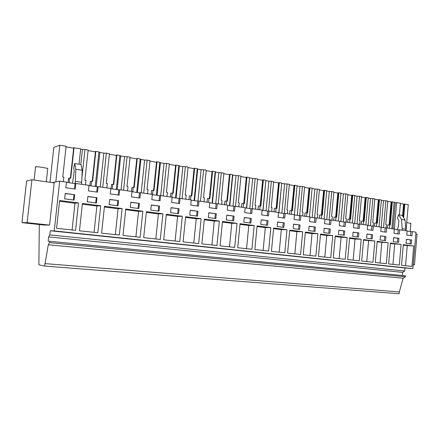 <?xml version="1.0" encoding="UTF-8"?>
<svg xmlns="http://www.w3.org/2000/svg" width="439" height="439" viewBox="0 0 439 439"><rect width="100%" height="100%" fill="white"/><g stroke="black" fill="none" stroke-linecap="round" stroke-linejoin="round"><path stroke-width="0.66" d="M39.318 224.543L38.879 264.81L44.624 266.067L48.29 244.786L49.541 242.641L49.689 241.291L48.18 241.148L48.647 236.901L49.805 234.892L50.255 230.755L54.233 230.914L59.682 181.142L66.432 182.114L65.812 187.76L75.256 189.072L75.859 183.464L89.018 185.346L88.42 190.899L97.54 192.161L98.127 186.646L110.842 188.468L110.266 193.928L119.079 195.152L119.655 189.73L131.947 191.492L131.382 196.859L139.909 198.044L140.464 192.71L152.36 194.411L151.812 199.696L160.065 200.842L160.603 195.591L172.115 197.237L171.589 202.439L179.578 203.548L180.1 198.384L191.25 199.981L190.735 205.095L198.477 206.171L198.982 201.084L209.787 202.631L209.288 207.674L216.789 208.712L217.283 203.707L227.759 205.205L227.27 210.166L234.547 211.175L235.024 206.248L245.187 207.702L244.71 212.591L251.766 213.568L252.238 208.712L262.094 210.122L261.633 214.94L268.481 215.889L268.937 211.099L278.507 212.471L278.057 217.217L284.708 218.139L285.152 213.42L294.448 214.753L294.009 219.429L300.474 220.329L300.902 215.675L309.934 216.97L309.511 221.58L315.789 222.452L316.206 217.865L324.986 219.121L324.569 223.671L330.677 224.521L331.088 219.994L339.621 221.218L339.215 225.706L345.153 226.529L345.553 222.068L353.861 223.253L353.461 227.682L359.239 228.483L359.629 224.082L367.712 225.24L367.328 229.608L372.947 230.387L373.331 226.041L381.195 227.172L380.822 231.479L386.293 232.242L386.666 227.951L394.326 229.048L393.959 233.301L399.292 234.042L399.655 229.811L407.118 230.881L406.761 235.079L411.952 235.803L412.309 231.622L415.974 232.149L412.874 268.608L404.928 267.966L404.665 271.006L402.662 272.367L402.398 275.489M52.148 182.608L59.682 181.142M21.95 222.655L43.834 225.031L49.569 225.103L54.2 182.898L31.915 179.749L26.603 180.972L21.95 222.655L27.136 222.655L31.915 179.749M44.624 266.067L399.177 293.751L399.331 291.94L403.183 278.227L405.356 276.779L405.444 275.785L49.689 241.291M44.899 263.609L399.331 291.94M48.29 244.786L403.183 278.227M49.541 242.641L405.356 276.779M48.647 236.901L402.662 272.367M49.805 234.892L404.665 271.006M50.255 230.755L404.928 267.966M54.233 230.914L412.874 268.608M78.521 202.939L59.6 200.508L56.565 228.313L75.563 230.349L78.521 202.939L74.981 203.241L59.517 201.26M117.981 205.809L118.53 200.59L109.712 199.399L109.152 204.656L117.981 205.809M79.47 230.771L97.826 232.736L100.696 205.792L82.417 203.444L79.47 230.771M87.849 196.463L87.273 201.808L96.41 202.999L96.975 197.687L87.849 196.463M162.907 213.782L146.374 211.658L143.685 237.658L160.284 239.436L162.907 213.782L158.386 213.908L146.297 212.366M130.844 202.242L130.306 207.411L138.845 208.525L139.377 203.389L130.844 202.242M166.315 214.221L163.703 239.804L179.776 241.527L182.322 216.279L166.315 214.221M189.747 215.154L197.495 216.164L197.989 211.269L190.241 210.226L189.747 215.154M201.133 218.699L185.626 216.701L183.09 241.884L198.658 243.552L201.133 218.699L196.222 218.748L185.554 217.387M226.337 219.917L233.619 220.866L234.08 216.12L226.804 215.143L226.337 219.917M300.056 224.993L293.592 224.12L293.17 228.626L299.639 229.465L300.056 224.993L293.576 224.258M286.98 229.729L273.656 228.017L271.445 251.36L284.818 252.793L286.98 229.729L281.322 229.635L273.596 228.648M314.977 231.463L315.383 227.051L309.1 226.206L308.688 230.645L314.977 231.463M347.683 259.531L359.289 260.777L361.198 239.266L349.625 237.779L347.683 259.531M344.385 235.293L344.769 231.002L338.826 230.201L338.436 234.519L344.385 235.293M401.092 244.391L390.414 243.019L388.597 263.921L399.314 265.074L401.092 244.391L390.364 243.585M366.581 238.185L372.212 238.92L372.579 234.739L366.955 233.982L366.581 238.185M335.275 235.935L333.283 257.989L345.213 259.268L347.167 237.461L335.275 235.935M171.078 207.652L170.568 212.657L178.569 213.7L179.074 208.728L171.078 207.652M220.065 245.845L234.695 247.415L237.038 223.308L222.463 221.437L220.065 245.845M208.805 212.723L208.327 217.574L215.84 218.551L216.312 213.733L208.805 212.723M201.869 243.897L216.954 245.516L219.363 221.036L204.333 219.105L201.869 243.897M268.602 251.053L270.825 227.654L257.1 225.887L254.829 249.577L268.602 251.053M267.609 225.295L268.042 220.685L261.189 219.763L260.75 224.4L267.609 225.295M254.181 225.514L240.045 223.698L237.713 247.739L251.904 249.264L254.181 225.514L248.787 225.476L239.979 224.345M244.254 217.492L243.804 222.194L250.867 223.116L251.317 218.441L244.254 217.492M287.578 253.089L300.567 254.483L302.674 231.743L289.729 230.08L287.578 253.089M277.629 221.975L277.196 226.546L283.857 227.413L284.285 222.869L277.629 221.975M315.871 256.124L317.924 233.707L305.346 232.088L303.25 254.768L315.871 256.124M323.773 232.61L329.887 233.405L330.282 229.054L324.174 228.231L323.773 232.61M318.478 256.403L330.748 257.715L332.751 235.611L320.525 234.036L318.478 256.403M140.151 237.279L142.851 211.208L125.763 209.013L122.997 235.436L140.151 237.279M151.29 204.991L150.764 210.078L159.033 211.154L159.549 206.1L151.29 204.991M104.46 206.275L101.601 233.142L119.342 235.046L122.124 208.541L104.46 206.275M386.325 263.68L388.142 242.729L377.178 241.318L375.323 262.5L386.325 263.68M385.574 240.66L385.936 236.533L380.459 235.798L380.092 239.946L385.574 240.66M374.851 241.022L363.591 239.573L361.687 261.035L372.985 262.248L374.851 241.022L363.536 240.155M358.861 232.895L353.082 232.121L352.704 236.38L358.487 237.131L358.861 232.895L353.071 232.247M398.941 238.284L393.607 237.565L393.251 241.659L398.59 242.355L398.941 238.284L393.596 237.691M401.531 265.31L411.969 266.429L413.708 246.016L403.298 244.677L401.531 265.31M406.415 239.288L406.07 243.327L411.266 244.007L411.612 239.985L406.415 239.288M74.087 200.091L74.668 194.691L65.224 193.423L64.632 198.856L74.087 200.091M394.31 229.235L398.222 229.795L397.877 233.844M399.655 229.811L398.222 229.795M407.101 231.062L410.866 231.6L410.525 235.6M412.309 231.622L410.866 231.6M66.404 182.355L75.074 183.595L74.493 188.962M75.859 183.464L75.074 183.595L75.31 181.362L81.725 182.289L81.511 184.27M88.991 185.587L97.277 186.773L96.717 192.046M98.127 186.646L97.277 186.773M110.82 188.704L118.744 189.84L118.195 195.031M119.655 189.73L118.744 189.84M131.919 191.722L139.503 192.809L138.971 197.912M140.464 192.71L139.503 192.809M152.333 194.642L159.593 195.679L159.077 200.705M160.603 195.591L159.593 195.679M172.093 197.468L179.041 198.461L178.541 203.405M180.1 198.384L179.041 198.461M191.228 200.2L197.885 201.155L197.396 206.023M198.982 201.084L197.885 201.155M209.765 202.851L216.147 203.762L215.67 208.558M217.283 203.707L216.147 203.762M227.737 205.419L233.85 206.297L233.389 211.016M235.024 206.248L233.85 206.297M245.165 207.91L251.026 208.75L250.581 213.403M252.238 208.712L251.026 208.75M262.072 210.33L267.697 211.132L267.263 215.719M268.937 211.099L267.697 211.132M278.491 212.674L283.885 213.447L283.462 217.969M285.152 213.42L283.885 213.447M294.432 214.956L299.612 215.697L299.195 220.153M300.902 215.675L299.612 215.697M309.918 217.168L314.889 217.881L314.483 222.271M316.206 217.865L314.889 217.881M324.97 219.319L329.744 220.005L329.349 224.334M331.088 219.994L329.744 220.005M339.605 221.415L344.192 222.068L343.808 226.343M345.553 222.068L344.192 222.068M353.839 223.446L358.246 224.077L357.873 228.296M359.629 224.082L358.246 224.077M367.695 225.426L371.932 226.036L371.564 230.195M373.331 226.041L371.932 226.036M381.178 227.358L385.25 227.94L384.893 232.044M386.666 227.951L385.25 227.94M49.569 225.103L27.136 222.655M37.814 224.291L43.971 224.658L26.861 223.023L37.814 224.291M72.084 229.976L74.981 203.241M118.53 200.59L109.695 199.564M117.246 205.71L117.778 200.65M100.696 205.792L96.876 206.039L82.334 204.179M94.072 232.335L96.876 206.039M96.975 197.687L87.833 196.628M95.718 202.906L96.267 197.759M155.818 238.959L158.386 213.908M139.377 203.389L130.827 202.401M138.06 208.421L138.581 203.444M182.322 216.279L177.603 216.367L166.244 214.918M175.106 241.027L177.603 216.367M197.989 211.269L190.224 210.38M196.601 216.048L197.073 211.296M193.797 243.03L196.222 218.748M234.08 216.12L226.787 215.291M232.659 220.74L233.104 216.136M298.575 229.328L298.981 224.987M279.199 252.189L281.322 229.635M315.383 227.051L309.089 226.343M313.89 231.326L314.286 227.04M361.198 239.266L355.025 239.068L349.576 238.366M353.148 260.118L355.025 239.068M344.769 231.002L338.815 230.338M343.26 235.15L343.633 230.98M392.949 264.388L394.699 244.139M372.579 234.739L366.944 234.113M371.054 238.767L371.416 234.711M347.167 237.461L341.087 237.285L335.22 236.533M339.166 258.62L341.087 237.285M179.074 208.728L171.062 207.806M177.707 213.584L178.196 208.761M237.038 223.308L231.792 223.303L222.397 222.101M229.493 246.861L231.792 223.303M216.312 213.733L208.794 212.871M214.907 218.43L215.368 213.755M219.363 221.036L214.276 221.058L204.267 219.78M211.916 244.973L214.276 221.058M270.825 227.654L265.293 227.589L257.04 226.529M263.109 250.466L265.293 227.589M268.042 220.685L261.178 219.906M266.588 225.163L267.011 220.691M246.553 248.688L248.787 225.476M251.317 218.441L244.243 217.634M249.879 222.985L250.312 218.446M302.674 231.743L296.896 231.627L289.674 230.705M294.827 253.863L296.896 231.627M284.285 222.869L277.613 222.118M282.815 227.276L283.226 222.869M317.924 233.707L312.036 233.564L305.292 232.703M310.016 255.493L312.036 233.564M330.282 229.054L324.158 228.368M328.778 233.263L329.162 229.037M332.751 235.611L326.759 235.452L320.465 234.645M324.789 257.078L326.759 235.452M142.851 211.208L138.548 211.373L125.691 209.727M135.903 236.824L138.548 211.373M159.549 206.1L151.274 205.15M158.205 211.044L158.709 206.143M122.124 208.541L118.058 208.75L104.383 206.999M115.331 234.613L118.058 208.75M388.142 242.729L377.128 241.894M380.031 263.005L381.82 242.493M385.936 236.533L380.448 235.924M384.405 240.506L384.756 236.506M366.768 261.578L368.601 240.802M357.346 236.983L357.714 232.873M397.405 242.202L397.745 238.251M413.708 246.016L403.254 245.236M405.543 265.738L407.249 245.747M411.612 239.985L406.404 239.414M410.075 243.848L410.405 239.952M74.668 194.691L65.202 193.588M73.45 200.008L74.015 194.773M72.528 183.233L74.279 171.012L73.708 168.093L74.663 163.517L75.81 169.267L75.31 181.362M74.663 163.517L81.001 164.521L82.192 170.25L81.725 182.289M394.145 202.467L395.276 202.653L393.004 228.862M387.741 201.517L391.665 201.896L389.662 224.949L390.304 225.042L392.318 201.869L394.173 202.187L391.873 228.697M386.079 227.945L386.38 224.466L385.749 224.373L387.78 201.1L385.897 200.777L383.549 227.693M387.379 228.055L387.648 224.938L389.678 224.949L389.382 228.34M385.897 200.777L383.51 200.656L381.189 227.166M381.354 200.288L383.51 200.656M374.78 199.317L378.83 199.712L376.783 223.061L377.414 223.149L379.477 199.685L381.376 200.008L379.027 226.859M373.084 226.041L373.391 222.562L372.744 222.469L374.818 198.889L372.892 198.56L370.489 225.827M374.489 226.211L374.769 223.056L376.772 223.056L376.47 226.491M372.892 198.56L370.489 198.444L368.096 225.487M368.222 198.055L370.489 198.444M361.264 224.318L361.549 221.119L364.189 221.212L366.296 197.44L368.25 197.769L365.841 224.971M359.744 224.099L360.057 220.608L359.393 220.51L361.516 196.628L359.536 196.288L357.077 223.912M363.53 221.113L363.223 224.598M359.536 196.288L357.121 196.167L354.679 223.566M354.745 195.767L357.121 196.167M347.688 222.37L347.979 219.138L350.607 219.22L352.764 195.136L354.772 195.476L352.308 223.034M346.047 222.139L346.366 218.6L345.685 218.501L347.858 194.301L345.828 193.956L343.303 221.942M349.932 219.121L349.614 222.65M345.828 193.956L343.397 193.835L340.894 221.596M340.905 193.412L343.397 193.835M333.744 220.378L334.041 217.096L336.664 217.179L338.87 192.77L340.933 193.122L338.409 221.042M331.977 220.126L332.301 216.537L331.604 216.432L333.832 191.909L331.741 191.552L329.162 219.917M335.967 217.075L335.643 220.647M331.741 191.552L329.305 191.442L326.737 219.571M326.687 190.992L329.305 191.442M319.416 218.326L319.724 215L322.336 215.077L324.597 190.339L326.715 190.696L324.13 219.001M317.518 218.057L317.852 214.419L317.134 214.314L319.416 189.456L317.271 189.088L314.626 217.843M321.617 214.973L321.288 218.595M317.271 189.088L314.823 188.979L312.195 217.492M312.074 188.512L314.823 188.979M304.699 216.218L305.006 212.849L307.607 212.915L309.929 187.837L312.102 188.21L309.451 216.899M302.658 215.928L303.003 212.24L302.262 212.136L304.6 186.932L302.394 186.559L299.683 215.692M306.872 212.811L306.532 216.482M302.394 186.559L299.936 186.449L297.241 215.357M294.393 214.742L297.082 185.96L299.936 186.449M297.082 185.96L294.366 214.737M287.38 213.738L287.732 210.001L286.969 209.891L289.367 184.336L287.095 183.952L284.324 213.436M297.082 185.653L294.843 185.269L292.467 210.698L291.71 210.588L291.359 214.309M287.095 183.952L284.626 183.842L281.865 213.156M278.919 212.739L281.695 183.348L284.626 183.842M281.695 183.348L278.825 212.723M271.659 211.488L272.015 207.702L271.231 207.587L273.695 181.669L271.357 181.274L268.52 211.11M281.629 183.019L279.33 182.629L276.888 208.415L276.115 208.3L275.752 212.075M271.357 181.274L268.882 181.17L266.05 210.896M263.016 210.462L265.864 180.654L268.882 181.17M265.864 180.654L262.857 210.44M255.482 209.173L255.849 205.331L255.043 205.211L257.567 178.925L255.163 178.514L252.26 208.712M265.738 180.314L263.367 179.913L260.865 206.067L260.064 205.946L259.696 209.776M255.163 178.514L252.677 178.415L249.769 208.569M246.647 208.124L249.566 177.883L252.677 178.415M249.566 177.883L246.422 208.091M238.827 206.791L239.206 202.889L238.372 202.769L240.967 176.094L238.492 175.677L235.507 206.314M249.374 177.526L246.937 177.115L244.369 203.647L243.541 203.526L243.168 207.411M238.492 175.677L235.995 175.578L233.01 206.176M229.795 205.715L232.791 175.035L235.995 175.578M232.791 175.035L232.527 174.662L229.493 205.671M221.668 204.333L222.057 200.376L221.201 200.25L223.868 173.185L221.316 172.752L218.249 203.844M232.527 174.662L230.014 174.234L227.38 201.155L226.529 201.029L226.145 204.975M221.316 172.752L218.814 172.653L215.747 203.707M212.432 203.235L215.516 172.093L218.814 172.653M215.516 172.093L215.176 171.704L212.059 203.18M203.992 201.803L204.393 197.786L203.509 197.654L206.248 170.184L203.619 169.734L200.469 201.298M215.176 171.704L212.586 171.265L209.875 198.587L208.997 198.461L208.602 202.461M203.619 169.734L201.106 169.646L197.956 201.15M194.537 200.672L197.709 169.07L201.106 169.646M197.709 169.07L197.287 168.658L194.082 200.612M185.768 199.196L186.18 195.114L185.269 194.982L188.084 167.089L185.373 166.628L182.136 198.675M197.287 168.658L194.62 168.203L191.832 195.942L190.932 195.81L190.521 199.877M185.373 166.628L182.854 166.54L179.628 198.417M176.094 198.038L179.348 165.947L182.854 166.54M179.348 165.947L178.843 165.519L175.551 197.962M166.974 196.502L167.396 192.364L166.452 192.222L169.35 163.901L166.551 163.423L163.22 195.964M178.843 165.519L176.088 165.048L173.224 193.215L172.297 193.078L171.874 197.204M166.551 163.423L164.027 163.341L160.718 195.607M157.063 195.317L160.411 162.726L164.027 163.341M160.411 162.726L159.818 162.276L156.427 195.229M147.575 193.725L148.009 189.522L147.043 189.379L150.017 160.608L147.131 160.114L143.707 193.171M159.818 162.276L156.975 161.793L154.029 190.4L153.068 190.263L152.613 194.68M147.131 160.114L144.601 160.037L141.199 192.814M137.423 192.507L140.87 159.406L144.601 160.037M140.87 159.406L140.178 158.934L136.694 192.403M127.551 190.861L128.001 186.586L126.997 186.438L130.065 157.211L127.085 156.701L123.551 190.29M140.178 158.934L137.248 158.435L134.213 187.497L133.22 187.354L132.754 191.843M127.085 156.701L124.55 156.63L121.043 189.928M117.147 189.61L120.692 155.977L124.55 156.63M120.692 155.977L119.902 155.477L116.308 189.489M106.864 187.897L107.325 183.557L106.293 183.403L109.448 153.699L106.37 153.173L102.737 187.31M119.902 155.477L116.873 154.962L113.745 184.495L112.724 184.347L112.241 188.907M106.37 153.173L103.834 153.107L100.224 186.948M96.196 186.613L99.851 152.432L103.834 153.107M99.851 152.432L98.951 151.91L95.247 186.482M85.49 184.841L85.962 180.424L84.892 180.264L88.146 150.072L84.963 149.529L81.895 177.954M98.951 151.91L95.817 151.378L92.602 181.395L91.542 181.241L91.043 185.878M84.963 149.529L82.428 149.469L80.803 164.488M80.655 149.167L82.428 149.469M70.394 178.141L73.697 147.789L80.694 148.805L79.025 164.208M63.381 181.675L63.869 177.186L62.766 177.021L66.119 146.319L59.83 145.249L55.808 181.894M74.054 147.674L70.734 178.19L69.642 178.031L69.126 182.745M59.83 145.249L53.843 147.416L50.002 182.3M400.373 203.663L408.275 204.59L406.037 230.727M394.332 229.235L396.636 202.604L400.412 203.252L399.402 214.912M404.835 204.003L403.655 217.7M396.636 202.604L395.276 202.653M397.311 229.663L398.398 226.277L398.897 220.51L397.432 218.156L398.585 214.781L401.487 219.423L402.206 228.659L405.817 229.18L405.691 230.678M402.206 228.659L402.08 230.157M398.585 214.781L402.179 215.351L405.093 219.977L405.817 229.18M413.198 264.816L414.438 264.909L417.05 234.146L415.821 233.971M414.438 264.909L413.198 264.772M75.81 169.267L82.192 170.25M66.059 146.873L73.653 148.162M88.091 150.615L95.395 151.856M92.228 181.34L95.433 151.488L95.817 151.378M109.393 154.232L116.423 155.428M113.35 184.44L116.461 155.066L116.873 154.962M130.01 157.733L136.776 158.885M133.791 187.437L136.809 158.528L137.248 158.435M149.962 161.124L156.482 162.232M153.584 190.339L156.52 161.881L156.975 161.793M169.295 164.411L175.578 165.476M172.763 193.149L175.611 165.13L176.088 165.048M188.029 167.594L194.087 168.62M191.349 195.871L194.12 168.28L194.62 168.203M206.198 170.678L212.037 171.671M209.376 198.516L212.07 171.336L212.586 171.265M223.819 173.668L229.454 174.629L226.853 201.078L229.487 174.299L230.014 174.234M240.918 176.577L246.361 177.482M243.832 203.57L246.389 177.175L246.937 177.115M257.523 179.397L262.78 180.253M260.316 205.984L262.807 179.968L263.367 179.913M273.651 182.136L278.732 182.948M276.329 208.333L278.754 182.684L279.33 182.629M289.323 184.797L294.234 185.571M291.891 210.616L294.256 185.318L294.843 185.269M304.556 187.387L309.007 188.139L309.929 187.837M319.373 189.9L323.614 190.625L324.597 190.339M333.788 192.353L337.838 193.039L338.87 192.77M347.82 194.735L351.677 195.388L352.764 195.136M361.478 197.056L365.16 197.682L366.296 197.44M378.83 199.712L379.477 199.685M391.665 201.896L392.318 201.869M365.66 197.468L363.563 221.119M352.138 195.168L349.993 219.132M338.255 192.809L336.054 217.085M323.987 190.378L321.738 214.989M309.33 187.887L307.02 212.833M289.564 214.051L289.883 210.638L291.71 210.588M273.996 211.823L274.326 208.36L276.115 208.3M257.984 209.529L258.319 206.017L260.064 205.946M241.499 207.17L241.845 203.608L243.541 203.526M224.521 204.744L224.878 201.122L226.529 201.029M207.038 202.236L207.4 198.565L208.997 198.461M189.011 199.657L189.385 195.931L190.932 195.81M170.425 196.996L170.815 193.215L172.297 193.078M151.257 194.252L151.653 190.411L153.068 190.263M131.464 191.42L131.876 187.519L133.22 187.354M111.007 188.732L111.451 184.528L112.724 184.347M89.891 185.713L90.352 181.439L91.542 181.241M68.067 182.597L68.539 178.25L69.642 178.031M404.176 204.025L403.079 216.784M401.487 219.423L405.093 219.977M403.567 204.206L402.558 215.955M403.885 204.195L402.832 216.394M246.29 177.488L243.766 203.559M262.643 180.264L260.184 205.962M278.535 182.964L276.136 208.305M293.982 185.587L291.644 210.588M309.007 188.139L306.718 212.811M309.292 188.117L307.004 212.827M323.614 190.625L321.386 214.973M323.911 190.603L321.677 214.978M337.838 193.039L335.659 217.08M338.134 193.023L335.956 217.075M351.677 195.388L349.554 219.127M351.979 195.371L349.856 219.121M365.16 197.682L363.08 221.119M365.467 197.665L363.388 221.119M378.292 199.91L376.261 223.056M378.605 199.899L376.569 223.056M391.094 202.083L389.102 224.949M391.407 202.072L389.415 224.949M34.094 180.056L35.515 167.243C34.61 166.727 36.097 166.639 39.982 166.979L47.758 168.378L47.714 168.801M406.728 222.622L410.86 223.363M46.282 181.779L47.758 168.378M410.169 231.501L410.871 223.231"/></g></svg>

